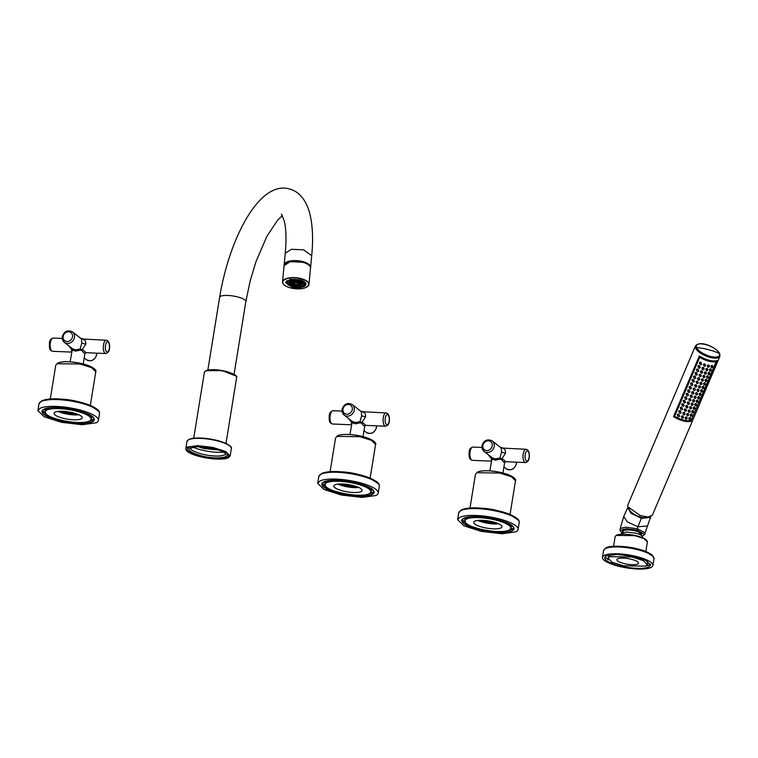 <?xml version="1.0" encoding="UTF-8"?>
<svg xmlns="http://www.w3.org/2000/svg" width="758" height="758" viewBox="0 0 758 758"><rect width="100%" height="100%" fill="white"/><g stroke="black" fill="none" stroke-linecap="round" stroke-linejoin="round"><path stroke-width="1.14" d="M629.519 510.03A10.669 4.122 -157 0 1 629.197 508.751M647.484 517.667L648.564 517.07M673.928 415.697L674.639 416.246L699.691 357.293A13.274 5.135 23 0 0 716.187 361.575L691.125 420.529L716.187 361.575A13.274 5.135 23 0 1 699.691 357.293L699.568 356.412A12.763 4.936 23 0 0 716.357 360.77L716.395 361.13M699.691 357.293L674.639 416.246A13.274 5.135 23 0 0 691.125 420.529L691.069 420.699C686.303 421.609 680.684 420.159 674.213 416.332M59.314 411.31L77.866 414.313M339.12 483.992L357.681 487.006M479.028 520.339L497.58 523.342M206.138 370.671L222.331 370.596L236.013 376.063M193.318 447.229A20.94 5.382 -170.8 0 0 223.506 452.119M218.768 450.015L203.798 448.575L198.482 446.737M227.097 457.339A20.94 5.382 -170.8 0 0 228.641 455.729A20.94 5.382 -170.8 0 0 212.42 447.732A20.94 5.382 -170.8 0 0 188.856 447.409A20.94 5.382 -170.8 0 0 187.302 449.03A20.94 5.382 -170.8 0 0 203.523 457.027A20.94 5.382 -170.8 0 0 227.097 457.339M187.453 447.049L197.696 445.638L212.742 447.391L225.562 451.465L230.157 455.965L228.49 457.709A22.475 5.78 -170.8 0 1 203.201 457.368A22.475 5.78 -170.8 0 1 185.795 448.783A22.475 5.78 -170.8 0 1 187.453 447.049M202.377 446.85A12.763 3.278 -170.8 0 0 204.338 447.409A12.763 3.278 -170.8 0 0 215.026 448.897M310.524 267.764A13.274 5.458 -174.5 0 0 310.591 267.422A13.274 5.458 -174.5 0 0 302.66 261.557A13.274 5.458 -174.5 0 0 284.155 264.893A13.274 5.458 -174.5 0 0 284.146 265.243M285.283 263.566L285.709 263.13C289.49 260.619 295.07 260.155 302.451 261.737L308.942 264.893L309.728 265.897M285.709 263.13L286.249 262.723M285.88 263.121L286.505 262.562M308.714 264.684L309.226 265.347M299.817 279.806A10.261 4.216 5.5 0 1 305.948 284.335A10.261 4.216 5.5 0 1 291.641 286.922L285.51 282.383L290.295 279.342L299.817 279.806M295.08 279.806L295.232 280.375A6.13 2.52 -174.5 0 0 294.928 280.365L294.777 279.797M287.263 282.014L287.206 282.592A8.632 3.544 -174.5 0 0 287.244 282.725L289.632 282.8M288.921 282.781L288.76 284.44A8.632 3.544 -174.5 0 0 288.94 284.563L290.447 284.222M292.256 285.207L292.19 285.889A8.632 3.544 -174.5 0 0 292.332 285.927A8.632 3.544 5.5 0 0 292.474 285.965L293.043 285.463M298.917 280.356L298.349 280.848L298.633 280.289M295.288 279.825L295.232 280.375M291.337 279.996L292.019 280.649L291.072 280.034M292.332 279.863L292.266 280.593M290.352 280.185L290.238 281.426L288.362 280.943M288.201 281.038L290.115 281.54A6.13 2.52 5.5 0 1 290.238 281.426M293.441 285.425A6.13 2.52 -174.5 0 0 301.836 283.843A6.13 2.52 -174.5 0 0 298.226 281.152A6.13 2.52 -174.5 0 0 298.178 281.142A6.13 2.52 -174.5 0 0 289.632 282.677L287.206 282.592M290.305 284.098L288.76 284.44M292.777 285.387L292.19 285.889M300.67 280.886L300.585 281.768A6.13 2.52 5.5 0 1 300.765 281.881L302.205 281.559M301.997 281.445L300.585 281.768M301.959 281.616L301.817 283.066A6.13 2.52 5.5 0 1 301.855 283.198L304.157 283.274M304.081 283.141L301.817 283.066M298.046 281.483L297.97 282.364A2.861 1.175 5.5 0 1 298.15 282.478L299.77 282.109M298.633 282.364L298.576 282.961A2.861 1.175 5.5 0 1 298.614 283.094L301.144 283.179M301.049 283.047L298.576 282.961M294.095 284.241L293.393 284.847A5.619 2.312 5.5 0 0 293.526 284.885A5.619 2.312 5.5 0 0 293.668 284.923L294.35 284.326M293.479 283.928L293.393 284.847M293.014 283.483L291.176 283.899A5.619 2.312 5.5 0 0 291.356 284.013L293.119 283.615M291.28 282.857L291.176 283.899M294.748 284.288A2.861 1.175 -174.5 0 0 298.586 283.53A2.861 1.175 -174.5 0 0 296.928 282.279A2.861 1.175 -174.5 0 0 296.88 282.27A2.861 1.175 -174.5 0 0 292.891 282.99L292.958 282.279L292.92 282.781L290.191 282.696A5.619 2.312 5.5 0 0 290.229 282.819L292.901 282.905M290.977 281.758L293.1 282.317A2.861 1.175 5.5 0 1 293.223 282.203L291.157 281.673M293.289 281.455L293.223 282.203M299.543 282.004L297.97 282.364M296.729 285.984L296.88 286.552L296.425 285.974M299.988 285.529L300.992 286.173L299.77 285.605M301.656 284.392L303.712 284.932L301.58 284.515M293.128 281.142L293.952 281.881L292.863 281.18M295.421 281.076L295.298 281.739L295.118 281.057M297.714 281.398L297.041 281.985L297.43 281.341M298.576 283.596L300.954 284.212L298.538 283.729M297.998 284.259L299.211 285.036L297.809 284.354M296.369 284.61L296.549 285.292L296.065 284.61M295.667 281.085L295.601 281.749M296.833 281.227L296.766 281.91M294.275 281.057L294.199 281.824M296.615 284.601L296.549 285.292M299.315 283.928L299.211 285.036M301.059 283.17L300.954 284.212M303.873 283.265L303.712 284.932M301.115 284.97L300.992 286.173M296.937 285.984L296.88 286.552M298.121 280.185L298.065 280.782M604.372 555.349A25.535 6.566 -170.8 0 0 602.477 557.329A25.535 6.566 -170.8 0 0 622.261 567.079A25.535 6.566 -170.8 0 0 651.008 567.467A25.535 6.566 -170.8 0 0 652.894 565.487A25.535 6.566 -170.8 0 0 633.11 555.737A25.535 6.566 -170.8 0 0 604.372 555.349M637.715 564.009A10.982 2.824 -170.8 0 0 638.53 563.166A10.982 2.824 -170.8 0 0 630.021 558.968A10.982 2.824 -170.8 0 0 617.666 558.807A10.982 2.824 -170.8 0 0 616.851 559.65A10.982 2.824 -170.8 0 0 625.359 563.848A10.982 2.824 -170.8 0 0 637.715 564.009M606.466 555.898A23.233 5.969 -170.8 0 0 604.751 557.689A23.233 5.969 -170.8 0 0 622.754 566.567A23.233 5.969 -170.8 0 0 648.905 566.918L650.629 565.127L645.873 560.465L632.627 556.249L617.059 554.449L606.466 555.898M605.225 556.77A23.233 5.969 -170.8 0 0 608.56 559.736M646.366 565.866A23.233 5.969 -170.8 0 0 649.227 564.975L650.468 564.094M608.03 558.22L612.094 562.218L623.455 565.828L645.873 566.131L647.351 564.596L643.277 560.598L631.916 556.988L609.498 556.685L608.03 558.22L609.328 555.008M647.351 564.596L647.664 562.644A19.916 5.117 -170.8 0 0 647.133 561.128M629.481 509.945L629.32 509.613C631.158 512.872 635.138 515.431 641.259 517.297A10.83 4.188 23 0 0 647.569 517.638A10.83 4.188 23 0 0 648.763 516.994M629.32 509.613L629.112 508.646M645.105 532.836L650.79 516.568L650.61 517.335L641.476 518.349L631.026 513.337L627.586 507.547L628.022 506.913L623.701 516.52L627.254 521.826L637.895 526.763L637.09 530.174L644.84 534.513L645.105 532.836L637.317 528.781L625.776 527.151L620.243 528.411L619.911 530.439L626.165 528.696L637.09 530.174L642.215 536.133L644.84 534.513M650.544 516.662L641.524 517.951L637.895 526.763L647 526.005M622.924 532.4L623.104 531.273A9.342 2.407 9.2 0 1 635.848 531.045A9.342 2.407 9.2 0 1 641.552 534.257L641.372 535.385M621.276 534.238L621.399 533.49L626.25 532.002L635.962 533.244A10.669 2.748 9.2 0 1 642.471 536.901L642.348 537.649M719.882 356.345L652.354 515.203L648.242 517.022L640.387 515.611L628.003 506.865A13.274 5.135 23 0 1 627.908 504.819L695.446 345.951A13.274 5.135 23 0 0 695.541 347.998A13.274 5.135 23 0 0 695.598 348.149A13.274 5.135 23 0 0 708.067 356.791A13.274 5.135 23 0 0 719.882 356.345L719.797 353.796C717.324 348.14 700.345 339.556 695.446 345.951M691.04 420.718L717.04 360.552A13.274 5.135 23 0 1 699.321 355.947L673.521 416.635C680.485 420.804 686.397 422.339 691.249 421.24M674.137 416.227L699.606 356.762M690.339 418.198C690.282 417.146 689.742 417.137 688.747 418.17L689.05 418.937C690.055 417.914 690.595 417.942 690.671 419.013C689.695 420.074 689.155 420.046 689.05 418.937M690.386 417.667L690.671 419.013M701.349 363.499C701.131 362.125 700.468 361.793 699.369 362.504L699.71 363.366C700.818 362.637 701.472 362.94 701.671 364.295C700.563 365.062 699.909 364.759 699.71 363.366M701.349 362.855L701.671 364.295M705.31 365.024C705.158 363.764 704.542 363.556 703.462 364.38L703.765 365.129C704.826 364.295 705.442 364.503 705.594 365.754C704.542 366.626 703.926 366.417 703.765 365.129M705.319 364.418L705.594 365.754M709.005 365.924C708.891 364.759 708.313 364.645 707.28 365.574L707.574 366.294C708.607 365.375 709.185 365.498 709.308 366.664C708.275 367.611 707.697 367.497 707.574 366.294M709.327 366.086L709.308 366.664M699.88 366.967C699.662 365.593 698.999 365.261 697.891 365.972L698.241 366.834C699.34 366.105 699.994 366.408 700.193 367.763C699.094 368.53 698.44 368.227 698.241 366.834M699.871 366.322L700.193 367.763M703.831 368.492C703.68 367.232 703.064 367.024 701.984 367.848L702.278 369.203M704.125 369.222C703.064 370.094 702.458 369.885 702.287 368.596C703.358 367.763 703.964 367.971 704.125 369.222L703.841 367.886M702.287 369.222L702.287 368.596M707.536 369.392C707.413 368.227 706.844 368.113 705.802 369.042L706.096 369.762C707.138 368.843 707.716 368.966 707.83 370.131C706.797 371.079 706.219 370.965 706.096 369.762M707.849 369.553L707.83 370.131M710.976 369.648C710.919 368.596 710.379 368.587 709.384 369.62L709.687 370.387C710.691 369.373 711.231 369.402 711.307 370.473C710.331 371.524 709.791 371.496 709.687 370.387M711.023 369.118L711.307 370.473M712.454 366.18C712.387 365.129 711.857 365.119 710.852 366.152L711.165 366.919C712.169 365.906 712.71 365.934 712.785 367.005C711.809 368.056 711.269 368.028 711.165 366.919M712.492 365.65L712.785 367.005M698.402 370.435C698.184 369.061 697.521 368.729 696.422 369.44L696.763 370.302C697.872 369.572 698.525 369.876 698.724 371.231C697.616 371.998 696.962 371.695 696.763 370.302M698.393 369.79L698.724 371.231M702.353 371.96C702.211 370.7 701.595 370.491 700.515 371.316L700.506 371.941M702.647 372.69C701.595 373.561 700.979 373.353 700.809 372.064C701.88 371.231 702.495 371.439 702.647 372.69L702.363 371.354M700.809 372.69L700.809 372.064M706.058 372.86C705.944 371.695 705.366 371.581 704.334 372.51L704.627 373.23C705.66 372.311 706.238 372.434 706.352 373.599C705.328 374.547 704.75 374.424 704.627 373.23M706.086 372.292L706.352 373.599M709.507 373.116C709.441 372.064 708.91 372.055 707.906 373.088L708.218 373.855C709.223 372.841 709.763 372.87 709.839 373.94C708.863 374.992 708.323 374.964 708.218 373.855M709.545 372.585L709.839 373.94M696.934 373.902C696.706 372.529 696.052 372.197 694.944 372.908L695.294 373.77C696.394 373.04 697.047 373.343 697.246 374.698C696.147 375.466 695.493 375.163 695.294 373.77M696.924 373.258L697.246 374.698M700.885 375.428C700.733 374.168 700.117 373.959 699.037 374.784L699.34 375.532C700.401 374.698 701.017 374.907 701.178 376.158C700.117 377.029 699.501 376.821 699.34 375.532M700.894 374.822L701.178 376.158M704.589 376.328C704.466 375.163 703.898 375.049 702.856 375.977L703.149 376.698C704.191 375.779 704.769 375.902 704.883 377.067C703.85 378.015 703.272 377.891 703.149 376.698M704.608 375.76L704.883 377.067M708.029 376.584C707.972 375.532 707.432 375.523 706.428 376.555L706.74 377.323C707.745 376.309 708.285 376.338 708.36 377.408C707.385 378.46 706.844 378.431 706.74 377.323M708.067 376.053L708.36 377.408M695.456 377.37C695.238 375.996 694.574 375.665 693.466 376.375L693.816 377.238C694.925 376.499 695.569 376.811 695.778 378.166C694.669 378.934 694.015 378.63 693.816 377.238M695.446 376.726L695.778 378.166M699.407 378.896C699.264 377.636 698.649 377.427 697.568 378.251L697.853 379.606M699.7 379.625C698.639 380.497 698.033 380.289 697.862 379C698.933 378.166 699.539 378.375 699.7 379.625L699.416 378.289M697.862 379.616L697.862 379M703.111 379.796C702.998 378.63 702.42 378.517 701.387 379.445L701.671 380.165C702.713 379.246 703.291 379.37 703.405 380.535C702.382 381.482 701.804 381.359 701.671 380.165M703.14 379.227L703.405 380.535M706.56 380.052C706.494 379 705.963 378.991 704.959 380.023L705.262 380.791C706.266 379.777 706.807 379.805 706.882 380.876C705.916 381.928 705.376 381.899 705.262 380.791M706.598 379.521L706.882 380.876M693.977 380.838C693.76 379.464 693.096 379.133 691.997 379.843L692.338 380.706C693.447 379.966 694.101 380.279 694.3 381.634C693.191 382.402 692.547 382.098 692.338 380.706M693.977 380.194L694.3 381.634M697.938 382.364C697.786 381.103 697.17 380.895 696.09 381.719L696.394 382.468C697.455 381.634 698.071 381.843 698.232 383.093C697.17 383.965 696.555 383.756 696.394 382.468M697.947 381.757L698.232 383.093M701.643 383.264C701.52 382.098 700.942 381.985 699.909 382.913L700.202 383.633C701.245 382.714 701.823 382.837 701.936 384.003C700.904 384.95 700.326 384.827 700.202 383.633M701.662 382.695L701.936 384.003M705.082 383.52C705.016 382.468 704.485 382.458 703.481 383.491L703.794 384.259C704.798 383.245 705.338 383.273 705.414 384.344C704.438 385.396 703.898 385.367 703.794 384.259M705.12 382.989L705.414 384.344M692.509 384.306C692.291 382.932 691.628 382.601 690.519 383.311L690.87 384.173C691.969 383.434 692.623 383.747 692.821 385.102C691.722 385.869 691.069 385.566 690.87 384.173M692.499 383.662L692.821 385.102M696.46 385.831C696.308 384.571 695.702 384.363 694.622 385.187L694.915 385.936C695.986 385.102 696.593 385.31 696.754 386.561C695.692 387.433 695.086 387.224 694.915 385.936M696.469 385.225L696.754 386.561M700.165 386.732C700.051 385.566 699.473 385.452 698.44 386.381L698.724 387.101C699.767 386.182 700.345 386.305 700.458 387.471C699.426 388.418 698.848 388.295 698.724 387.101M700.487 386.893L700.458 387.471M703.614 386.987C703.547 385.936 703.017 385.926 702.012 386.959L702.315 387.726C703.32 386.713 703.86 386.741 703.936 387.812C702.96 388.863 702.42 388.835 702.315 387.726M703.651 386.457L703.936 387.812M691.031 387.774C690.813 386.4 690.15 386.068 689.05 386.779L689.392 387.641C690.5 386.902 691.154 387.215 691.353 388.56C690.244 389.337 689.591 389.034 689.392 387.641M691.031 387.13L691.353 388.56M694.991 389.299C694.84 388.039 694.224 387.831 693.144 388.655L693.428 390.01M695.275 390.029C694.224 390.901 693.608 390.692 693.447 389.404C694.508 388.57 695.124 388.778 695.275 390.029L695.001 388.693M693.437 390.019L693.447 389.404M698.687 390.199C698.573 389.034 697.995 388.92 696.962 389.849L697.256 390.569C698.289 389.65 698.867 389.773 698.99 390.939C697.957 391.886 697.379 391.763 697.256 390.569M698.715 389.631L698.99 390.939M702.135 390.455C702.069 389.404 701.538 389.394 700.534 390.427L700.847 391.194C701.851 390.18 702.391 390.209 702.467 391.27C701.491 392.331 700.951 392.303 700.847 391.194M702.173 389.925L702.467 391.27M689.562 391.242C689.344 389.868 688.681 389.536 687.572 390.247L687.923 391.109C689.022 390.37 689.676 390.683 689.875 392.028C688.776 392.805 688.122 392.502 687.923 391.109M689.553 390.597L689.875 392.028M693.513 392.767C693.362 391.507 692.746 391.289 691.666 392.123L691.969 392.871C693.039 392.038 693.646 392.246 693.807 393.497C692.746 394.368 692.139 394.16 691.969 392.871M693.523 392.161L693.807 393.497M697.218 393.667C697.095 392.502 696.526 392.388 695.484 393.317L695.778 394.037C696.82 393.118 697.398 393.241 697.512 394.406C696.479 395.354 695.901 395.231 695.778 394.037M697.237 393.099L697.512 394.406M700.657 393.923C700.6 392.871 700.06 392.862 699.065 393.895L699.369 394.662C700.373 393.648 700.913 393.677 700.989 394.738C700.013 395.799 699.473 395.771 699.369 394.662M700.705 393.393L700.989 394.738M688.084 394.71C687.866 393.336 687.203 393.004 686.104 393.715L686.445 394.577C687.553 393.838 688.207 394.151 688.406 395.496C687.298 396.273 686.644 395.97 686.445 394.577M688.075 394.065L688.406 395.496M692.035 396.235C691.893 394.975 691.277 394.757 690.197 395.591L690.491 396.339C691.561 395.505 692.177 395.714 692.329 396.965C691.277 397.836 690.661 397.628 690.491 396.339M692.045 395.629L692.329 396.965M695.74 397.135C695.626 395.97 695.048 395.856 694.015 396.785L694.309 397.505C695.342 396.586 695.92 396.709 696.043 397.874C695.01 398.822 694.432 398.699 694.309 397.505M696.062 397.296L696.043 397.874M699.189 397.391C699.122 396.339 698.592 396.33 697.587 397.363L697.9 398.13C698.904 397.116 699.445 397.135 699.52 398.206C698.544 399.267 698.004 399.239 697.9 398.13M699.227 396.86L699.52 398.206M686.615 398.177C686.388 396.804 685.734 396.472 684.626 397.183L684.976 398.045C686.075 397.306 686.729 397.618 686.928 398.964C685.829 399.741 685.175 399.438 684.976 398.045M686.606 397.533L686.928 398.964M690.566 399.703C690.415 398.443 689.799 398.225 688.719 399.059L689.022 399.807C690.083 398.973 690.699 399.172 690.86 400.432C689.799 401.304 689.183 401.096 689.022 399.807M690.576 399.096L690.86 400.432M694.271 400.603C694.148 399.438 693.579 399.324 692.537 400.252L692.831 400.973C693.873 400.053 694.451 400.177 694.565 401.342C693.532 402.29 692.954 402.166 692.831 400.973M694.29 400.034L694.565 401.342M697.711 400.859C697.654 399.807 697.114 399.798 696.109 400.83L696.422 401.598C697.426 400.584 697.966 400.603 698.042 401.674C697.066 402.735 696.526 402.706 696.422 401.598M697.748 400.328L698.042 401.674M685.137 401.645C684.919 400.262 684.256 399.94 683.148 400.65L683.498 401.513C684.607 400.774 685.251 401.086 685.459 402.432C684.351 403.209 683.697 402.905 683.498 401.513M685.128 401.001L685.459 402.432M689.088 403.171C688.946 401.911 688.33 401.693 687.25 402.526L687.544 403.275C688.615 402.441 689.221 402.64 689.382 403.9C688.33 404.772 687.714 404.564 687.544 403.275M689.098 402.564L689.382 403.9M692.793 404.071C692.679 402.905 692.101 402.792 691.069 403.72L691.353 404.44C692.395 403.521 692.973 403.644 693.087 404.81C692.063 405.757 691.486 405.634 691.353 404.44M693.115 404.232L693.087 404.81M696.242 404.327C696.176 403.275 695.645 403.265 694.641 404.298L694.944 405.066C695.948 404.052 696.488 404.071 696.564 405.142C695.598 406.203 695.058 406.174 694.944 405.066M696.28 403.796L696.564 405.142M683.659 405.113C683.441 403.73 682.778 403.408 681.679 404.118L682.02 404.98C683.129 404.241 683.782 404.554 683.981 405.9C682.873 406.676 682.228 406.373 682.02 404.98M683.972 405.265L683.981 405.9M687.62 406.639C687.468 405.378 686.852 405.16 685.772 405.994L686.066 407.349M687.913 407.368C686.852 408.24 686.236 408.031 686.075 406.743C687.136 405.909 687.752 406.108 687.913 407.368L687.629 406.032M686.066 407.359L686.075 406.743M691.324 407.539C691.201 406.373 690.623 406.26 689.591 407.188L689.884 407.908C690.926 406.989 691.504 407.112 691.618 408.278C690.585 409.225 690.007 409.102 689.884 407.908M691.343 406.97L691.618 408.278M694.764 407.795C694.698 406.743 694.167 406.733 693.163 407.766L693.475 408.534C694.48 407.51 695.02 407.539 695.095 408.609C694.12 409.671 693.579 409.642 693.475 408.534M694.802 407.264L695.095 408.609M682.191 408.581C681.973 407.198 681.309 406.875 680.201 407.586L680.551 408.448C681.65 407.709 682.304 408.022 682.503 409.367C681.404 410.144 680.75 409.841 680.551 408.448M682.181 407.937L682.503 409.367M686.142 410.106C685.99 408.846 685.384 408.628 684.303 409.462L684.588 410.808M686.435 410.836C685.374 411.708 684.768 411.499 684.597 410.211C685.668 409.377 686.274 409.576 686.435 410.836L686.151 409.5M684.597 410.827L684.597 410.211M689.846 411.007C689.733 409.841 689.155 409.727 688.122 410.656L688.406 411.376C689.448 410.457 690.026 410.571 690.14 411.746C689.107 412.693 688.529 412.57 688.406 411.376M689.865 410.438L690.14 411.746M693.295 411.262C693.229 410.211 692.698 410.201 691.694 411.234L691.997 412.001C693.001 410.978 693.542 411.007 693.617 412.077C692.641 413.138 692.101 413.11 691.997 412.001M693.333 410.732L693.617 412.077M680.712 412.049C680.495 410.665 679.831 410.343 678.732 411.054L679.073 411.916C680.182 411.177 680.836 411.49 681.035 412.835C679.926 413.612 679.272 413.309 679.073 411.916M680.712 411.404L681.035 412.835M684.673 413.574C684.521 412.314 683.905 412.096 682.825 412.93L683.129 413.679C684.19 412.845 684.806 413.044 684.957 414.304C683.905 415.176 683.29 414.967 683.129 413.679M684.682 412.968L684.957 414.304M688.368 414.474C688.255 413.309 687.677 413.195 686.644 414.124L686.938 414.844C687.97 413.925 688.548 414.039 688.671 415.213C687.639 416.161 687.061 416.038 686.938 414.844M688.397 413.906L688.671 415.213M691.817 414.73C691.751 413.679 691.22 413.669 690.216 414.702L690.529 415.469C691.533 414.446 692.073 414.474 692.149 415.545C691.173 416.606 690.633 416.578 690.529 415.469M691.855 414.2L692.149 415.545M679.244 415.517C679.026 414.133 678.363 413.802 677.254 414.522L677.605 415.384C678.704 414.645 679.357 414.958 679.556 416.303C678.457 417.08 677.804 416.777 677.605 415.384M679.234 414.872L679.556 416.303M683.195 417.042C683.043 415.782 682.427 415.564 681.347 416.398L681.65 417.146C682.721 416.313 683.328 416.512 683.489 417.772C682.427 418.643 681.821 418.435 681.65 417.146M683.204 416.436L683.489 417.772M686.9 417.942C686.776 416.777 686.208 416.663 685.166 417.592L685.459 418.312C686.502 417.393 687.08 417.506 687.193 418.681C686.161 419.629 685.583 419.506 685.459 418.312M686.919 417.374L687.193 418.681M55.088 412.153A14.298 3.676 -170.8 0 0 54.036 413.262A14.298 3.676 -170.8 0 0 65.112 418.719A14.298 3.676 -170.8 0 0 81.201 418.937A14.298 3.676 -170.8 0 0 82.262 417.829A14.298 3.676 -170.8 0 0 71.186 412.371A14.298 3.676 -170.8 0 0 55.088 412.153M58.082 411.414A14.298 3.676 -170.8 0 0 79.003 414.806M78.5 414.579L63.833 413.157L58.622 411.357M96.124 422.812L82.158 424.726L61.644 422.348L44.163 416.786L37.9 410.647L40.165 408.278A30.642 7.874 -170.8 0 1 74.654 408.742A30.642 7.874 -170.8 0 1 98.398 420.444A30.642 7.874 -170.8 0 1 96.124 422.812M61.91 411.262A12.516 3.212 -170.8 0 0 64.373 411.992A12.516 3.212 -170.8 0 0 75.412 413.451M334.903 484.845A14.298 3.676 -170.8 0 0 333.842 485.944A14.298 3.676 -170.8 0 0 344.918 491.411A14.298 3.676 -170.8 0 0 361.016 491.629A14.298 3.676 -170.8 0 0 362.068 490.521A14.298 3.676 -170.8 0 0 350.992 485.054A14.298 3.676 -170.8 0 0 334.903 484.845M337.888 484.106A14.298 3.676 -170.8 0 0 358.818 487.489M358.316 487.271L343.639 485.85L338.438 484.049M375.94 495.505L361.973 497.419L341.451 495.04L323.969 489.479L317.706 483.339L319.98 480.96A30.642 7.874 -170.8 0 1 354.469 481.425A30.642 7.874 -170.8 0 1 378.204 493.136A30.642 7.874 -170.8 0 1 375.94 495.505M341.725 483.955A12.516 3.212 -170.8 0 0 344.189 484.684A12.516 3.212 -170.8 0 0 355.227 486.143M474.802 521.182A14.298 3.676 -170.8 0 0 473.75 522.29A14.298 3.676 -170.8 0 0 484.826 527.758A14.298 3.676 -170.8 0 0 500.924 527.966A14.298 3.676 -170.8 0 0 501.976 526.867A14.298 3.676 -170.8 0 0 490.9 521.4A14.298 3.676 -170.8 0 0 474.802 521.182M477.796 520.443A14.298 3.676 -170.8 0 0 498.717 523.835M498.214 523.607L483.547 522.186L478.345 520.395M515.847 531.851L501.872 533.765L481.358 531.386L463.877 525.825L457.614 519.675L459.879 517.307A30.642 7.874 -170.8 0 1 494.368 517.771A30.642 7.874 -170.8 0 1 518.112 529.472A30.642 7.874 -170.8 0 1 515.847 531.851M481.624 520.301A12.516 3.212 -170.8 0 0 484.087 521.03A12.516 3.212 -170.8 0 0 495.126 522.48M63.037 399.229A20.276 5.211 9.2 0 1 78.15 401.674M85.682 352.205L82.565 349.76L80.121 349.116L81.826 343.147L81.504 338.968L106.281 340.257A6.642 2.71 92.4 0 0 103.514 344.776A6.642 2.71 92.4 0 0 103.486 344.909A6.642 2.71 92.4 0 0 105.732 353.522L85.881 352.697L84.924 353.465L83.228 363.973A19.395 4.984 -170.8 0 0 58.214 362.94M84.83 352.934C85.18 354.28 84.138 353.465 81.712 350.49L85.787 344.17C85.91 341.422 85.133 339.859 83.446 339.47M81.712 350.49L80.301 350.12L75.743 351.115L72.2 350.092L70.115 361.841M72.787 349.808L72.607 348.803L75.516 349.836L80.121 349.116L80.301 350.12M72.673 348.87L64.316 342.341A6.642 5.818 -51.9 0 0 70.38 342.815A6.642 5.818 -51.9 0 0 74.445 337.5A6.642 5.818 -51.9 0 0 74.474 337.376A6.642 5.818 -51.9 0 0 72.512 331.9C67.614 329.616 64.193 331.218 62.241 336.685L64.316 342.341A6.642 5.818 -51.9 0 1 62.355 336.865M68.305 345.477L71.593 349.296L71.716 351.987M72.607 348.803L71.593 349.296L72.2 350.092M72.512 331.9L81.608 339.034M342.853 471.921A20.276 5.211 9.2 0 1 357.956 474.366M365.498 424.897L362.381 422.443L359.927 421.808L361.632 415.839L361.32 411.66L386.087 412.939A6.642 2.71 92.4 0 0 383.321 417.469A6.642 2.71 92.4 0 0 383.302 417.601A6.642 2.71 92.4 0 0 385.538 426.204L365.688 425.38L364.74 426.157L363.035 436.655A19.395 4.984 -170.8 0 0 338.021 435.632M364.645 425.626C364.986 426.972 363.954 426.157 361.519 423.182L365.593 416.862C365.716 414.114 364.939 412.551 363.262 412.163M361.519 423.182L360.107 422.812L355.559 423.798L352.015 422.784L349.931 434.533M352.603 422.5L352.423 421.495L355.331 422.528L359.927 421.808L360.107 422.812M352.479 421.562L344.123 415.033A6.642 5.818 -51.9 0 0 350.187 415.507A6.642 5.818 -51.9 0 0 354.261 410.192A6.642 5.818 -51.9 0 0 354.28 410.059A6.642 5.818 -51.9 0 0 352.318 404.582C347.42 402.309 343.999 403.9 342.048 409.367L344.123 415.033A6.642 5.818 -51.9 0 1 342.171 409.557M348.111 418.16L351.409 421.988L351.522 424.679M352.423 421.495L351.409 421.988L352.015 422.784M352.318 404.582L361.414 411.727M482.751 508.258A20.276 5.211 9.2 0 1 497.864 510.712M505.406 461.234L502.279 458.789L499.835 458.154L501.54 452.175L501.228 448.006L525.995 449.286A6.642 2.71 92.4 0 0 523.228 453.815A6.642 2.71 92.4 0 0 523.2 453.947A6.642 2.71 92.4 0 0 525.446 462.551L505.595 461.726L504.639 462.503L502.942 473.001A19.395 4.984 -170.8 0 0 477.928 471.969M504.544 461.973C504.894 463.309 503.852 462.494 501.426 459.519L505.501 453.208C505.624 450.46 504.847 448.888 503.17 448.509M501.426 459.519L500.015 459.159L495.457 460.144L491.923 459.13L489.839 470.879M492.501 458.846L492.321 457.841L495.23 458.865L499.835 458.154L500.015 459.159M492.387 457.908L484.03 451.37A6.642 5.818 -51.9 0 0 490.094 451.853A6.642 5.818 -51.9 0 0 494.159 446.538A6.642 5.818 -51.9 0 0 494.188 446.405A6.642 5.818 -51.9 0 0 492.226 440.929C487.328 438.655 483.907 440.246 481.955 445.713L484.03 451.37A6.642 5.818 -51.9 0 1 482.069 445.903M488.019 454.506L491.307 458.334L491.43 461.016M492.321 457.841L491.307 458.334L491.923 459.13M501.303 448.054L492.226 440.929M231.342 448.66A22.475 5.78 -170.8 0 0 213.927 440.076A22.475 5.78 -170.8 0 0 188.638 439.735A22.475 5.78 -170.8 0 0 186.98 441.478L188.884 439.403C196.767 436.987 207.626 437.745 221.459 441.687C229.181 444.719 232.469 447.04 231.342 448.66L230.157 455.965M230.555 446.746A21.963 5.647 -170.8 0 0 211.463 439.233A21.963 5.647 -170.8 0 0 189.187 439.375M204.385 372.301L205.835 370.7C210.752 369.07 217.821 369.383 227.049 371.628C234.487 374.139 237.68 376.11 236.648 377.531A16.344 4.197 -170.8 0 0 223.989 371.287A16.344 4.197 -170.8 0 0 205.598 371.041A16.344 4.197 -170.8 0 0 205.589 371.041A16.344 4.197 -170.8 0 0 204.385 372.301L193.716 438.209M207.853 370.065L219.64 297.278A13.274 3.411 9.2 0 1 237.756 296.965A13.274 3.411 -170.8 0 1 245.857 301.523L250.159 280.962L255.948 261.737L266.93 236.212L277.835 219.858L282.45 215.613M219.64 297.278C229.134 239.045 259.217 180.167 289.376 188.941C298.879 191.509 305.55 199.231 309.387 212.088C312.618 223.998 313.395 238.543 311.699 255.74L303.778 249.875L291.46 249.278L285.264 253.21L284.155 264.893M308.838 265.006A11.749 4.823 -174.5 0 0 308.478 264.476M305.19 262.979A11.237 4.614 -174.5 0 0 301.902 261.804A11.237 4.614 -174.5 0 0 301.892 261.804A11.237 4.614 -174.5 0 0 290.295 261.557M285.832 263.225A13.076 5.372 5.5 0 1 302.518 262.145A13.076 5.372 5.5 0 1 302.527 262.145M302.584 262.164A13.076 5.372 5.5 0 1 309.255 265.461M300.917 278.83A13.076 5.372 5.5 0 1 300.935 278.83A13.076 5.372 5.5 0 1 307.672 286.458A13.076 5.372 5.5 0 1 290.532 287.898A13.076 5.372 5.5 0 1 290.522 287.888A13.076 5.372 5.5 0 1 283.786 280.261A13.076 5.372 5.5 0 1 300.917 278.83M283.795 284.582A13.274 5.458 5.5 0 1 282.526 281.919A13.274 5.458 5.5 0 1 301.021 278.574A13.274 5.458 5.5 0 1 301.03 278.574A13.274 5.458 5.5 0 1 308.961 284.44A13.274 5.458 5.5 0 1 307.208 286.818M302.594 262.259A13.274 5.458 5.5 0 1 310.524 268.124L308.961 284.44C306.459 288.741 300.301 289.897 290.485 287.907C285.254 286.448 282.601 284.449 282.526 281.919L284.089 265.603L290.267 261.671L302.594 262.259M299.173 280.271A8.632 3.544 -174.5 0 0 299.135 280.261A8.632 3.544 -174.5 0 0 287.149 282.44A8.632 3.544 -174.5 0 0 292.304 286.249A8.632 3.544 -174.5 0 0 292.342 286.259A8.632 3.544 -174.5 0 0 304.328 284.079A8.632 3.544 -174.5 0 0 299.325 280.308M292.247 286.467A9.143 3.752 -174.5 0 0 304.839 284.127A9.143 3.752 -174.5 0 0 299.382 280.09A9.143 3.752 -174.5 0 0 299.334 280.081A9.143 3.752 -174.5 0 0 286.638 282.393A9.143 3.752 -174.5 0 0 292.095 286.429M301.902 283.198L301.836 283.843C300.613 285.937 297.78 286.496 293.337 285.539C290.854 284.837 289.622 283.88 289.632 282.677A6.13 2.52 -174.5 0 0 293.251 285.368A6.13 2.52 -174.5 0 0 293.299 285.387M297.97 281.313A5.619 2.312 -174.5 0 0 290.143 282.725A5.619 2.312 -174.5 0 0 293.46 285.197A5.619 2.312 -174.5 0 0 293.498 285.207A5.619 2.312 -174.5 0 0 301.333 283.795A5.619 2.312 -174.5 0 0 298.121 281.351M296.672 282.45A2.35 0.966 -174.5 0 0 293.403 283.037A2.35 0.966 -174.5 0 0 294.758 284.06A2.35 0.966 -174.5 0 0 294.805 284.079A2.35 0.966 -174.5 0 0 298.074 283.483A2.35 0.966 -174.5 0 0 296.823 282.488M298.624 283.094L298.586 283.53C298.093 284.553 296.776 284.847 294.635 284.411L292.891 282.99A2.861 1.175 -174.5 0 0 294.549 284.241A2.861 1.175 -174.5 0 0 294.597 284.25M606.571 547.797L616.709 546.262L631.84 547.712L645.788 551.568L652.884 556.258M605.471 548.536A25.535 6.566 -170.8 0 0 603.586 550.507L605.964 547.854C609.887 545.296 627.16 545.76 639.667 549.465C644.774 550.772 648.971 552.658 652.278 555.121L654.002 558.674A25.535 6.566 -170.8 0 0 634.219 548.915A25.535 6.566 -170.8 0 0 605.471 548.527A25.535 6.566 -170.8 0 0 605.471 548.536M615.136 536.673L616.491 535.214C621.863 532.4 646.366 535.707 647.398 541.904L644.063 538.625L634.74 535.66L616.349 535.413A16.344 4.197 -170.8 0 0 616.339 535.423A16.344 4.197 -170.8 0 0 615.136 536.673L613.582 546.3M646.868 540.549A16.032 4.122 -170.8 0 0 632.892 535.082A16.032 4.122 -170.8 0 0 616.671 535.195M641.524 517.951L631.054 512.834L628.126 507.13M621.92 532.817L623.067 529.283L636.928 530.524M716.225 361.538L691.135 420.557M690.926 420.586A12.763 4.936 -157 0 1 674.307 416.341M674.639 416.246A13.274 5.135 23 0 0 691.125 420.529M719.446 353.446A81.712 70.323 -21.9 0 0 708.304 349.637A81.712 70.323 158.1 0 0 696.46 347.477C695.692 344.037 698.724 343.052 705.565 344.511C712.548 346.624 717.163 349.552 719.389 353.304L719.446 353.446C720.214 356.885 717.182 357.871 710.341 356.412C703.358 354.299 698.743 351.371 696.517 347.619L696.46 347.477M89.416 421.069A23.29 5.988 -170.8 0 0 76.937 411.272A23.29 5.988 -170.8 0 0 46.892 410.021A23.29 5.988 -170.8 0 0 46.882 410.021A23.29 5.988 -170.8 0 0 59.361 419.818A23.29 5.988 -170.8 0 0 89.406 421.069A23.29 5.988 -170.8 0 0 89.416 421.069M89.832 420.908A26.303 6.765 -170.8 0 0 92.448 420.027A26.303 6.765 -170.8 0 0 92.457 420.027A26.303 6.765 -170.8 0 0 94.077 418.767M90.515 420.444A26.094 6.708 -170.8 0 0 92.296 419.79A26.094 6.708 -170.8 0 0 92.305 419.78A26.094 6.708 -170.8 0 0 93.954 418.463M42.742 410.163A26.094 6.708 -170.8 0 0 45.376 413.129M42.524 410.419A26.303 6.765 -170.8 0 0 45.878 413.792M43.329 409.595A26.303 6.765 -170.8 0 0 42.221 411.149A26.303 6.765 -170.8 0 0 62.592 421.192A26.303 6.765 -170.8 0 0 92.192 421.59A26.303 6.765 -170.8 0 0 92.201 421.59A26.303 6.765 -170.8 0 0 94.144 419.553A26.303 6.765 -170.8 0 0 93.575 417.734M92.362 421.827A26.502 6.813 -170.8 0 0 78.131 410.675A26.502 6.813 -170.8 0 0 43.945 409.254A26.502 6.813 -170.8 0 0 43.936 409.263A26.502 6.813 -170.8 0 0 58.158 420.415A26.502 6.813 -170.8 0 0 92.353 421.836A26.502 6.813 -170.8 0 0 92.362 421.827M39.009 403.825L41.756 400.783C47.707 398.386 57.314 398.187 70.57 400.186C78.188 401.446 84.754 403.19 90.278 405.426C100.823 410.267 99.213 412.077 99.497 413.622A30.642 7.874 -170.8 0 0 75.762 401.92A30.642 7.874 -170.8 0 0 41.273 401.456A30.642 7.874 -170.8 0 0 41.264 401.456A30.642 7.874 -170.8 0 0 39.009 403.825L37.9 410.647M42.363 400.726L54.538 398.869L72.711 400.594L89.548 405.198L98.275 410.836M91.528 418.141A23.697 6.092 -170.8 0 0 91.51 415.981M45.85 408.59A23.697 6.092 -170.8 0 0 45.148 410.628M46.674 408.382A23.489 6.036 -170.8 0 0 45.243 410.04L45.651 413.423M90.164 420.633A23.489 6.036 -170.8 0 0 91.367 419.108L91.623 417.544A23.489 6.036 -170.8 0 0 90.78 415.526M46.731 409.775L44.987 411.594C42.619 418.113 81.201 425.987 89.529 421.06L91.367 419.108A23.489 6.036 -170.8 0 0 73.175 410.135A23.489 6.036 -170.8 0 0 46.731 409.775L46.731 409.775M369.222 493.761A23.29 5.988 -170.8 0 0 356.743 483.964A23.29 5.988 -170.8 0 0 326.698 482.704A23.29 5.988 -170.8 0 0 326.689 482.713A23.29 5.988 -170.8 0 0 339.167 492.51A23.29 5.988 -170.8 0 0 369.212 493.761A23.29 5.988 -170.8 0 0 369.222 493.761M369.639 493.591A26.303 6.765 -170.8 0 0 372.254 492.719A26.303 6.765 -170.8 0 0 372.263 492.719A26.303 6.765 -170.8 0 0 373.884 491.459M370.33 493.136A26.094 6.708 -170.8 0 0 372.102 492.473A26.094 6.708 -170.8 0 0 372.112 492.473A26.094 6.708 -170.8 0 0 373.77 491.146M322.548 482.855A26.094 6.708 -170.8 0 0 325.182 485.821M322.339 483.102A26.303 6.765 -170.8 0 0 325.694 486.475M323.145 482.287A26.303 6.765 -170.8 0 0 322.027 483.831A26.303 6.765 -170.8 0 0 342.408 493.875A26.303 6.765 -170.8 0 0 372.007 494.282A26.303 6.765 -170.8 0 0 372.017 494.273A26.303 6.765 -170.8 0 0 373.95 492.245A26.303 6.765 -170.8 0 0 373.381 490.426M372.169 494.519A26.502 6.813 -170.8 0 0 357.947 483.367A26.502 6.813 -170.8 0 0 323.751 481.946A26.502 6.813 -170.8 0 0 337.973 493.098A26.502 6.813 -170.8 0 0 372.159 494.519A26.502 6.813 -170.8 0 0 372.169 494.519M318.815 476.517L321.563 473.466C327.522 471.069 337.12 470.87 350.376 472.878C358.003 474.129 364.57 475.882 370.084 478.118C380.639 482.96 379.019 484.769 379.313 486.314A30.642 7.874 -170.8 0 0 355.568 474.612A30.642 7.874 -170.8 0 0 321.079 474.148A30.642 7.874 -170.8 0 0 321.07 474.148A30.642 7.874 -170.8 0 0 318.815 476.517L317.706 483.339M322.169 473.409L334.344 471.552L352.517 473.276L369.364 477.891L378.081 483.528M371.335 490.824A23.697 6.092 -170.8 0 0 371.316 488.673M325.656 481.273A23.697 6.092 -170.8 0 0 324.955 483.32M326.49 481.065A23.489 6.036 -170.8 0 0 325.049 482.723L325.466 486.115M369.97 493.316A23.489 6.036 -170.8 0 0 371.183 491.79L371.429 490.236A23.489 6.036 -170.8 0 0 370.596 488.209M326.537 482.467L324.803 484.286C322.425 490.805 361.016 498.679 369.345 493.742L371.183 491.79A23.489 6.036 -170.8 0 0 352.982 482.827A23.489 6.036 -170.8 0 0 326.546 482.467A23.489 6.036 -170.8 0 0 326.537 482.467M509.13 530.098A23.29 5.988 -170.8 0 0 496.651 520.301A23.29 5.988 -170.8 0 0 466.606 519.05A23.29 5.988 -170.8 0 0 466.596 519.05A23.29 5.988 -170.8 0 0 479.075 528.847A23.29 5.988 -170.8 0 0 509.12 530.107A23.29 5.988 -170.8 0 0 509.13 530.098M509.547 529.937A26.303 6.765 -170.8 0 0 512.162 529.065A26.303 6.765 -170.8 0 0 512.171 529.056A26.303 6.765 -170.8 0 0 513.791 527.795M510.238 529.472A26.094 6.708 -170.8 0 0 512.01 528.819A26.094 6.708 -170.8 0 0 512.02 528.819A26.094 6.708 -170.8 0 0 513.668 527.492M462.456 519.192A26.094 6.708 -170.8 0 0 465.09 522.167M462.238 519.448A26.303 6.765 -170.8 0 0 465.601 522.821M463.043 518.633A26.303 6.765 -170.8 0 0 461.935 520.178A26.303 6.765 -170.8 0 0 482.306 530.221A26.303 6.765 -170.8 0 0 511.915 530.619L511.915 530.619A26.303 6.765 -170.8 0 0 513.858 528.591A26.303 6.765 -170.8 0 0 513.289 526.763M512.076 530.865A26.502 6.813 -170.8 0 0 497.845 519.713A26.502 6.813 -170.8 0 0 463.659 518.292A26.502 6.813 -170.8 0 0 477.872 529.444A26.502 6.813 -170.8 0 0 512.067 530.865A26.502 6.813 -170.8 0 0 512.076 530.865M458.723 512.853L461.47 509.812C467.421 507.415 477.028 507.216 490.284 509.224C497.902 510.475 504.477 512.219 509.992 514.464C520.547 519.306 518.927 521.116 519.211 522.66A30.642 7.874 -170.8 0 0 495.476 510.949A30.642 7.874 -170.8 0 0 460.987 510.485A30.642 7.874 -170.8 0 0 460.978 510.494A30.642 7.874 -170.8 0 0 458.723 512.853L457.614 519.675M462.077 509.755L474.252 507.898L492.425 509.622L509.262 514.237L517.989 519.874M511.243 527.17A23.697 6.092 -170.8 0 0 511.224 525.019M465.564 517.619A23.697 6.092 -170.8 0 0 464.862 519.656M466.388 517.411A23.489 6.036 -170.8 0 0 464.957 519.069L465.365 522.452M509.878 529.662A23.489 6.036 -170.8 0 0 511.082 528.136L511.337 526.583A23.489 6.036 -170.8 0 0 510.504 524.555M466.445 518.813L464.701 520.623C462.333 527.151 500.915 535.025 509.253 530.088L511.082 528.136A23.489 6.036 -170.8 0 0 492.89 519.164A23.489 6.036 -170.8 0 0 466.445 518.804A23.489 6.036 -170.8 0 0 466.445 518.813M50.293 398.964L55.751 365.261L57.248 363.698L80.073 364.001L91.633 367.687L95.783 371.752L90.325 405.454M105.466 345.421A5.107 2.085 92.4 0 0 106.594 351.797A5.107 2.085 92.4 0 0 109.323 348.566A5.107 2.085 92.4 0 0 109.342 348.462A5.107 2.085 92.4 0 0 108.214 342.085A5.107 2.085 92.4 0 0 105.485 345.326A5.107 2.085 92.4 0 0 105.466 345.421M85.787 344.17L81.826 343.147M96.702 353.143L96.654 354.877C94.703 360.344 91.282 361.945 86.384 359.662A6.642 5.818 -51.9 0 0 92.504 360.107A6.642 5.818 -51.9 0 0 96.541 354.697A6.642 5.818 -51.9 0 0 96.569 354.507A6.642 5.818 -51.9 0 0 96.607 353.143M72.474 336.959A5.107 4.472 -51.9 0 0 72.493 336.855A5.107 4.472 -51.9 0 0 68.665 331.796A5.107 4.472 -51.9 0 0 63.189 336.372A5.107 4.472 -51.9 0 0 63.17 336.467A5.107 4.472 -51.9 0 0 66.998 341.536A5.107 4.472 -51.9 0 0 72.474 336.959M75.516 349.836L75.743 351.115M50.341 342.891A6.642 2.71 92.4 0 0 52.615 351.314C50.227 350.13 49.109 350.357 49.441 342.91C49.611 340.238 50.852 338.608 53.164 338.04A6.642 2.71 92.4 0 0 50.369 342.701A6.642 2.71 92.4 0 0 50.341 342.891M80.613 338.257L84.498 339.357L80.604 338.248M83.778 339.413L81.239 338.75M330.1 471.656L335.567 437.953L337.064 436.381L359.879 436.693L371.448 440.37L375.589 444.434L370.131 478.137M385.282 418.113A5.107 2.085 92.4 0 0 386.409 424.489A5.107 2.085 92.4 0 0 389.129 421.249A5.107 2.085 92.4 0 0 389.148 421.154A5.107 2.085 92.4 0 0 388.02 414.778A5.107 2.085 92.4 0 0 385.291 418.009A5.107 2.085 92.4 0 0 385.282 418.113M365.593 416.862L361.632 415.839M376.508 425.835L376.461 427.569C374.518 433.036 371.088 434.628 366.19 432.354A6.642 5.818 -51.9 0 0 372.32 432.799A6.642 5.818 -51.9 0 0 376.347 427.379A6.642 5.818 -51.9 0 0 376.375 427.199A6.642 5.818 -51.9 0 0 376.413 425.825M352.281 409.642A5.107 4.472 -51.9 0 0 352.299 409.547A5.107 4.472 -51.9 0 0 348.481 404.478A5.107 4.472 -51.9 0 0 343.004 409.055A5.107 4.472 -51.9 0 0 342.986 409.159A5.107 4.472 -51.9 0 0 346.804 414.219A5.107 4.472 -51.9 0 0 352.281 409.642M355.331 422.528L355.559 423.798M330.156 415.574A6.642 2.71 92.4 0 0 332.421 423.997C330.033 422.822 328.925 423.049 329.247 415.602C329.427 412.921 330.668 411.3 332.97 410.732A6.642 2.71 92.4 0 0 330.185 415.393A6.642 2.71 92.4 0 0 330.156 415.574M362.239 411.319L364.304 412.039L362.239 411.319M363.584 412.106L361.045 411.433M470.007 508.002L475.465 474.3L476.962 472.727L499.787 473.039L511.347 476.716L515.497 480.78L510.039 514.483M525.18 454.459A5.107 2.085 92.4 0 0 526.308 460.836A5.107 2.085 92.4 0 0 529.037 457.595A5.107 2.085 92.4 0 0 529.056 457.491A5.107 2.085 92.4 0 0 527.928 451.124A5.107 2.085 92.4 0 0 525.199 454.355A5.107 2.085 92.4 0 0 525.18 454.459M505.501 453.208L501.54 452.175M516.416 462.172L516.369 463.915C514.417 469.382 510.996 470.974 506.098 468.7A6.642 5.818 -51.9 0 0 512.219 469.145A6.642 5.818 -51.9 0 0 516.255 463.725A6.642 5.818 -51.9 0 0 516.283 463.545A6.642 5.818 -51.9 0 0 516.321 462.172M492.188 445.988A5.107 4.472 -51.9 0 0 492.207 445.894A5.107 4.472 -51.9 0 0 488.389 440.824A5.107 4.472 -51.9 0 0 482.903 445.401A5.107 4.472 -51.9 0 0 482.884 445.505A5.107 4.472 -51.9 0 0 486.712 450.565A5.107 4.472 -51.9 0 0 492.188 445.988M495.23 458.865L495.457 460.144M470.055 451.92A6.642 2.71 92.4 0 0 472.329 460.343C469.941 459.168 468.832 459.395 469.155 451.948C469.325 449.267 470.566 447.646 472.878 447.078A6.642 2.71 92.4 0 0 470.083 451.73A6.642 2.71 92.4 0 0 470.055 451.92M504.241 448.385L500.318 447.286L504.212 448.385M503.492 448.452L500.953 447.779M186.98 441.478L185.795 448.783M236.648 377.531L225.979 443.439M281.455 214.04L284.278 220.995C286.145 228.66 286.477 239.395 285.264 253.21M311.699 255.74L310.591 267.422M234.07 374.31L245.857 301.523M284.089 265.603C286.59 261.302 292.749 260.146 302.565 262.135C307.795 263.594 310.448 265.594 310.524 268.124M286.808 280.583L286.638 282.393C286.467 283.937 288.296 285.34 292.133 286.59C299.457 287.775 303.693 286.96 304.839 284.127L305.01 282.327M287.149 282.44C285.7 281.739 292.048 278.375 299.211 280.432C303.001 281.749 304.707 282.971 304.328 284.079M290.143 282.725C290.428 281.303 293.052 280.886 298.008 281.474C300.642 282.412 301.75 283.179 301.333 283.795M293.403 283.037L296.71 282.611L298.074 283.483M289.755 281.445L289.632 282.677M190.665 448.575C189.311 448.509 191.044 447.94 195.877 446.86C201.562 446.462 207.91 447.135 214.921 448.869C225.789 451.939 225.903 454.336 225.6 454.231C226.955 454.288 225.221 454.866 220.388 455.946C214.703 456.335 208.355 455.672 201.344 453.938C191.187 451.001 190.722 448.982 190.836 449.087L190.665 448.575M189.386 447.182L188.865 448.281C188.439 450.83 192.447 453.303 200.889 455.7C213.623 459.225 228.385 458.116 227.391 454.525L227.258 453.312M603.586 550.507L602.477 557.329M654.002 558.674L652.894 565.487M647.398 541.904L645.844 551.53M621.892 532.836L619.911 530.439M620.243 528.411L623.701 516.52M709.033 365.356L709.317 366.076M707.555 368.824L707.849 369.544M700.515 371.941L700.799 372.671M700.184 386.163L700.477 386.883M695.768 396.567L696.052 397.287M692.821 403.502L693.106 404.222M683.659 404.469L683.981 405.265M716.348 361.329L691.135 420.643M42.221 411.149L44.068 409.244C52.852 403.995 95.404 411.964 94.144 419.553M99.497 413.622L98.398 420.444M322.027 483.831L323.874 481.936C332.667 476.687 375.21 484.646 373.95 492.245M379.313 486.314L378.204 493.136M461.935 520.178L463.782 518.283C472.566 513.033 515.118 520.992 513.858 528.591M519.211 522.66L518.112 529.472M55.751 365.261L57.741 363.016C63.369 360.969 72.171 361.367 84.147 364.21C93.509 366.72 96.977 370.577 95.783 371.752M86.384 359.662L84.204 357.956M53.164 338.04L62.194 338.419M52.615 351.314L71.697 352.1M105.732 353.522C108.043 352.953 109.285 351.333 109.455 348.652C109.957 346.719 109.73 340.588 106.281 340.257M335.567 437.953L337.547 435.708C343.175 433.661 351.977 434.059 363.954 436.902C373.315 439.413 376.792 443.269 375.589 444.434M366.19 432.354L364.011 430.639M332.97 410.732L342 411.111M332.421 423.997L351.504 424.793M385.538 426.204C387.85 425.636 389.091 424.016 389.261 421.334C389.764 419.401 389.536 413.281 386.087 412.939M475.465 474.3L477.455 472.054C483.083 469.998 491.885 470.396 503.862 473.248C513.223 475.759 516.691 479.615 515.497 480.78M506.098 468.7L503.918 466.985M472.878 447.078L481.908 447.447M472.329 460.343L491.411 461.139M525.446 462.551C527.758 461.982 528.999 460.362 529.169 457.68C529.671 455.748 529.444 449.617 525.995 449.286"/></g></svg>
